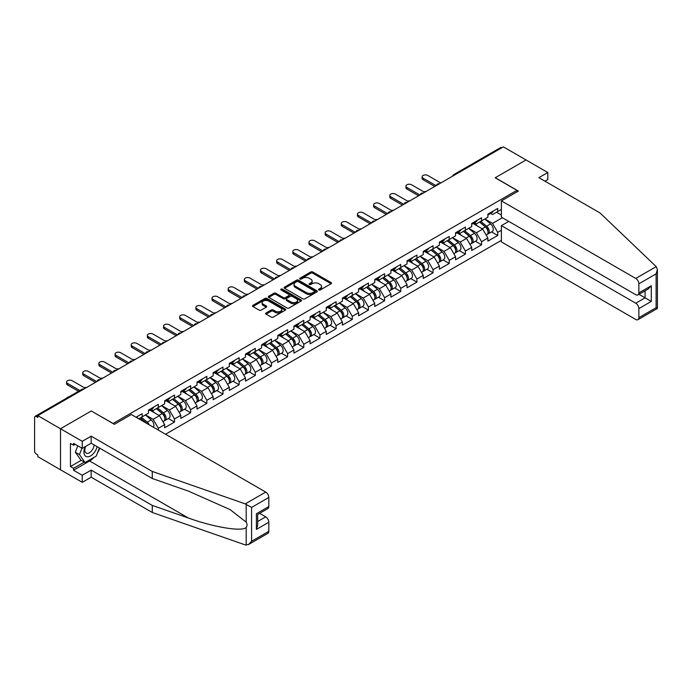 <?xml version="1.0" encoding="UTF-8"?>
<svg xmlns="http://www.w3.org/2000/svg" width="692" height="692" viewBox="0 0 692 692"><rect width="100%" height="100%" fill="white"/><g stroke="black" fill="none" stroke-linecap="round" stroke-linejoin="round"><path stroke-width="1.04" d="M318.839 289.974A1.003 0.58 0 0 0 320.266 289.974L331.07 283.737A1.436 0.83 0 0 0 331.485 283.149A1.436 0.83 0 0 0 331.07 282.561L312.767 271.991A1.436 0.83 0 0 0 310.734 271.991L299.93 278.236A1.003 0.58 0 0 0 301.349 279.058L302.75 278.245A4.602 2.656 0 0 1 309.255 278.245L310.777 279.127A4.602 2.656 0 0 1 312.127 281.004A4.602 2.656 0 0 1 310.777 282.881L309.385 283.694A1.003 0.58 0 0 0 310.803 284.516L312.204 283.703A4.602 2.656 0 0 1 318.709 283.703L320.24 284.585A4.602 2.656 0 0 1 321.59 286.462A4.602 2.656 0 0 1 320.24 288.348L318.839 289.152A1.003 0.58 0 0 0 318.839 289.974L318.839 289.152M266.091 312.974A1.436 0.83 0 0 0 265.667 313.562A1.436 0.83 0 0 0 266.091 314.142L271.229 317.109A1.436 0.83 0 0 0 273.262 317.109L285.26 310.18A1.436 0.83 0 0 0 285.684 309.592A1.436 0.83 0 0 0 285.26 309.013L266.956 298.442A1.436 0.83 0 0 0 264.924 298.442L252.926 305.371A1.436 0.83 0 0 0 252.502 305.959A1.436 0.83 0 0 0 252.926 306.547L259.128 310.128A1.436 0.83 0 0 0 261.161 310.128L266.29 307.161A1.436 0.83 0 0 0 266.714 306.573A1.436 0.83 0 0 0 266.29 305.985L263.219 304.212A3.849 2.223 0 0 1 262.095 302.638A3.849 2.223 0 0 1 264.465 300.587A3.849 2.223 0 0 1 268.66 301.072L280.71 308.026A3.849 2.223 0 0 1 281.834 309.592A3.849 2.223 0 0 1 279.456 311.651A3.849 2.223 0 0 1 275.269 311.166L273.262 310.007A1.436 0.83 0 0 0 271.229 310.007L266.091 312.974L266.091 314.142M91.37 410.918L60.498 428.746L37.809 415.65L503.361 146.86L526.05 159.964L495.178 177.783L516.933 190.343L113.125 423.478L91.37 411.039M302.854 298.849A1.436 0.83 0 0 0 304.887 298.849L316.884 291.929A1.436 0.83 0 0 0 317.299 291.341A1.436 0.83 0 0 0 316.884 290.752L298.581 280.182A1.436 0.83 0 0 0 296.548 280.182L284.55 287.111A1.436 0.83 0 0 0 284.127 287.699A1.436 0.83 0 0 0 284.55 288.287L302.854 298.849M281.436 290.19A1.003 0.58 0 0 1 282.466 290.337L301.055 301.063L289.074 307.983A1.436 0.83 0 0 1 287.042 307.983L268.738 297.413L273.868 294.472L273.868 293.278L268.738 296.237A1.436 0.83 0 0 0 268.314 296.825A1.436 0.83 0 0 0 268.738 297.413L268.738 296.237M273.868 294.472A1.436 0.83 0 0 1 275.9 294.472L275.9 293.278A1.436 0.83 0 0 0 273.868 293.278M275.9 293.278L283.322 297.56A1.436 0.83 0 0 0 285.363 297.56L288.763 295.596A1.436 0.83 0 0 0 289.187 295.008A1.436 0.83 0 0 0 288.763 294.42L281.038 289.957A1.003 0.58 0 0 1 282.466 289.135L301.072 299.878A1.436 0.83 0 0 1 301.487 300.466A1.436 0.83 0 0 1 301.072 301.055L301.072 299.878M165.544 434.247L501.397 240.349M516.933 190.343L516.933 191.9M138.763 418.79L142.18 416.809L142.18 413.704L136.073 417.233M142.18 416.809L148.503 413.167L148.503 410.053L158.347 404.37L158.347 407.484L164.661 403.834L164.661 400.72L174.505 395.046L174.505 398.151L180.82 394.501L180.82 391.395L190.663 385.712L190.663 388.817L196.986 385.176L196.986 382.062L206.821 376.379L206.821 379.493L213.145 375.842L213.145 372.728L222.988 367.054L222.988 370.159L229.303 366.509L229.303 363.404L239.147 357.721L239.147 360.835L245.47 357.184L245.47 354.07L255.305 348.387L255.305 351.501L261.628 347.851L261.628 344.746L271.472 339.063L271.472 342.168L277.786 338.518L277.786 335.412L287.63 329.729L287.63 332.843L293.944 329.193L293.944 326.079L303.788 320.396L303.788 323.51L310.111 319.86L310.111 316.754L319.946 311.071L319.946 314.177L326.269 310.535L326.269 307.421L336.113 301.738L336.113 304.852L342.428 301.202L342.428 298.088L352.271 292.405L352.271 295.519L358.594 291.868L358.594 288.763L368.429 283.08L368.429 286.185L374.753 282.544L374.753 279.43L384.596 273.747L384.596 276.861L390.911 273.21L390.911 270.096L400.755 264.422L400.755 267.527L407.069 263.877L407.069 260.772L416.913 255.088L416.913 258.194L423.236 254.552L423.236 251.438L433.071 245.755L433.071 248.869L439.394 245.219L439.394 242.105L449.238 236.43L449.238 239.536L455.552 235.885L455.552 232.78L465.396 227.097L465.396 230.202L471.719 226.561L471.719 223.447L481.554 217.764L481.554 220.878L487.877 217.227L487.877 214.122L497.721 208.439L497.721 211.544L501.397 209.425M501.397 230.237L497.721 232.356L492.54 223.386L484.876 218.966M491.571 231.924L497.721 235.47L497.721 232.356M497.721 235.47L487.877 241.153L487.877 238.039L481.554 241.69L476.373 232.72L468.709 228.291M475.413 241.248L481.554 244.804L481.554 241.69M481.554 244.804L471.719 250.487L471.719 247.373L465.396 251.023L460.215 242.053L452.551 237.624M459.246 250.582L465.396 254.128L465.396 251.023M465.396 254.128L455.552 259.811L455.552 256.706L449.238 260.348L444.056 251.378L436.392 246.958M443.088 259.915L449.238 263.462L449.238 260.348M449.238 263.462L439.394 269.145L439.394 266.031L433.071 269.681L427.898 260.711L420.226 256.282M426.929 269.24L433.071 272.795L433.071 269.681M433.071 272.795L423.236 278.469L423.236 275.364L416.913 279.014L411.731 270.044L404.067 265.616M410.771 278.573L416.913 282.12L416.913 279.014M416.913 282.12L407.069 287.803L407.069 284.697L400.755 288.339L395.573 279.369L387.909 274.94M394.604 287.907L400.755 291.453L400.755 288.339M400.755 291.453L390.911 297.136L390.911 294.022L384.596 297.672L379.415 288.702L371.742 284.274M378.446 297.231L384.596 300.786L384.596 297.672M384.596 300.786L374.753 306.461L374.753 303.356L368.429 307.006L363.248 298.027L355.584 293.607M362.288 306.565L368.429 310.111L368.429 307.006M368.429 310.111L358.594 315.794L358.594 312.68L352.271 316.33L347.09 307.36L339.426 302.932M346.121 315.898L352.271 319.445L352.271 316.33M352.271 319.445L342.428 325.128L342.428 322.014L336.113 325.664L330.932 316.694L323.268 312.265M329.963 325.223L336.113 328.769L336.113 325.664M336.113 328.769L326.269 334.452L326.269 331.347L319.946 334.997L314.773 326.018L307.101 321.598M313.805 334.556L319.946 338.103L319.946 334.997M319.946 338.103L310.111 343.786L310.111 340.672L303.788 344.322L298.607 335.352L290.943 330.923M297.647 343.889L303.788 347.436L303.788 344.322M303.788 347.436L293.944 353.119L293.944 350.005L287.63 353.655L282.448 344.685L274.785 340.256M281.48 353.214L287.63 356.761L287.63 353.655M287.63 356.761L277.786 362.444L277.786 359.338L271.472 362.98L266.29 354.01L258.618 349.59M265.321 362.547L271.472 366.094L271.472 362.98M271.472 366.094L261.628 371.777L261.628 368.663L255.305 372.313L250.123 363.343L242.46 358.914M249.163 371.872L255.305 375.427L255.305 372.313M255.305 375.427L245.47 381.11L245.47 377.996L239.147 381.647L233.965 372.677L226.301 368.248M232.996 381.205L239.147 384.752L239.147 381.647M239.147 384.752L229.303 390.435L229.303 387.33L222.988 390.971L217.807 382.001L210.143 377.581M216.838 390.539L222.988 394.085L222.988 390.971M222.988 394.085L213.145 399.768L213.145 396.654L206.821 400.305L201.649 391.335L193.976 386.906M200.68 399.864L206.821 403.419L206.821 400.305M206.821 403.419L196.986 409.093L196.986 405.988L190.663 409.638L185.482 400.668L177.818 396.239M184.522 409.197L190.663 412.743L190.663 409.638M190.663 412.743L180.82 418.426L180.82 415.321L174.505 418.963L169.324 409.993L161.66 405.564M168.355 418.53L174.505 422.077L174.505 418.963M174.505 422.077L164.661 427.76L164.661 424.646L158.347 428.296L153.166 419.326L145.493 414.897M158.347 430.087L158.347 428.296M151.159 409.318L153.166 410.468L158.347 407.484M153.166 419.326L159.48 415.676L149.818 410.096M164.661 424.646L159.48 415.676M167.326 399.985L169.324 401.144L174.505 398.151M169.324 409.993L175.647 406.342L165.976 400.763M180.82 415.321L175.647 406.342M183.484 390.66L185.482 391.81L190.663 388.817M185.482 400.668L191.805 397.018L182.134 391.43M196.986 405.988L191.805 397.018M199.642 381.327L201.649 382.486L206.821 379.493M201.649 391.335L207.963 387.684L198.293 382.105M213.145 396.654L207.963 387.684M215.8 371.993L217.807 373.152L222.988 370.159M217.807 382.001L224.122 378.351L214.459 372.772M229.303 387.33L224.122 378.351M231.967 362.669L233.965 363.819L239.147 360.835M233.965 372.677L240.288 369.026L230.618 363.438M245.47 377.996L240.288 369.026M248.125 353.335L250.123 354.494L255.305 351.501M250.123 363.343L256.447 359.693L246.776 354.114M261.628 368.663L256.447 359.693M264.283 344.002L266.29 345.161L271.472 342.168M266.29 354.01L272.605 350.368L262.943 344.78M277.786 359.338L272.605 350.368M280.45 334.677L282.448 335.828L287.63 332.843M282.448 344.685L288.772 341.035L279.101 335.456M293.944 350.005L288.772 341.035M296.608 325.344L298.607 326.503L303.788 323.51M298.607 335.352L304.93 331.702L295.259 326.122M310.111 340.672L304.93 331.702M312.767 316.01L314.773 317.17L319.946 314.177M314.773 326.018L321.088 322.377L311.417 316.789M326.269 331.347L321.088 322.377M328.925 306.686L330.932 307.836L336.113 304.852M330.932 316.694L337.246 313.043L327.584 307.464M342.428 322.014L337.246 313.043M345.092 297.352L347.09 298.512L352.271 295.519M347.09 307.36L353.413 303.71L343.742 298.131M358.594 312.68L353.413 303.71M361.25 288.019L363.248 289.178L368.429 286.185M363.248 298.027L369.571 294.385L359.901 288.798M374.753 303.356L369.571 294.385M377.408 278.694L379.415 279.845L384.596 276.861M379.415 288.702L385.729 285.052L376.067 279.473M390.911 294.022L385.729 285.052M393.575 269.361L395.573 270.52L400.755 267.527M395.573 279.369L401.896 275.719L392.226 270.139M407.069 284.697L401.896 275.719M409.733 260.028L411.731 261.187L416.913 258.194M411.731 270.044L418.055 266.394L408.384 260.806M423.236 275.364L418.055 266.394M425.891 250.703L427.898 251.862L433.071 248.869M427.898 260.711L434.213 257.061L424.542 251.481M439.394 266.031L434.213 257.061M442.05 241.37L444.056 242.529L449.238 239.536M444.056 251.378L450.371 247.727L440.709 242.148M455.552 256.706L450.371 247.727M458.216 232.045L460.215 233.195L465.396 230.202M460.215 242.053L466.538 238.403L456.867 232.815M471.719 247.373L466.538 238.403M474.375 222.712L476.373 223.871L481.554 220.878M476.373 232.72L482.696 229.069L473.025 223.49M487.877 238.039L482.696 229.069M501.812 147.759L454.878 174.851M454.22 175.232A2.197 1.272 120 0 1 454.774 174.791A2.197 1.272 60 0 0 453.675 174.687L500.61 147.586A2.197 1.272 60 0 1 501.709 147.699M490.533 213.378L492.54 214.537L497.721 211.544M492.54 223.386L502.383 217.703M496.527 212.236L501.397 215.048M94.173 457.265A16.478 9.515 -60 0 1 89.605 460.984L73.551 470.249L82.253 475.274L82.253 482.333L60.498 469.773L60.498 428.746L91.266 410.979L114.37 424.317L131.359 414.508L265.719 492.081A4.394 2.534 60 0 1 268.825 497.462L251.577 507.426L245.271 503.888L152.283 471.451L91.162 436.159L82.253 441.306L60.498 428.746L60.498 469.773L37.809 456.677L37.809 454.878L36.157 453.926A2.197 1.272 -120 0 1 34.6 451.236L34.6 417.38A2.197 1.272 -120 0 1 35.058 416.376A2.197 1.272 -120 0 1 36.157 416.48L37.809 417.44L37.809 415.65M319.246 290.112L320.24 289.541A4.602 2.656 0 0 0 321.59 287.664L321.59 286.462M312.127 281.004L312.127 282.206A4.602 2.656 0 0 1 310.777 284.083L309.782 284.654M331.044 283.746L312.767 273.193A1.436 0.83 0 0 0 310.734 273.193L300.328 279.196M316.867 291.938L298.581 281.385A1.436 0.83 0 0 0 296.548 281.385L284.568 288.296M314.341 291.747A1.003 0.58 0 0 0 314.341 290.925L298.278 281.653A1.003 0.58 0 0 0 296.851 281.653L295.372 282.5A4.602 2.656 0 0 0 294.031 284.386A4.602 2.656 0 0 0 295.372 286.263L306.357 292.604A4.602 2.656 0 0 0 312.862 292.604L314.341 291.747L314.341 292.95A1.003 0.58 0 0 0 314.635 292.534L314.635 291.341M294.031 284.386L294.031 285.58A4.602 2.656 0 0 0 295.372 287.457L295.372 286.263M314.341 292.95L312.862 293.797A4.602 2.656 0 0 1 306.357 293.797L295.372 287.457M275.9 294.472L283.322 298.754A1.436 0.83 0 0 0 285.363 298.754L288.763 296.79A1.436 0.83 0 0 0 289.187 296.202L289.187 295.008M291.029 302.006A3.849 2.223 0 0 0 295.225 302.49A3.849 2.223 0 0 0 297.595 300.44A3.849 2.223 0 0 0 296.47 298.866L292.223 296.418A1.436 0.83 0 0 0 290.19 296.418L286.782 298.382A1.436 0.83 0 0 0 286.358 298.97A1.436 0.83 0 0 0 286.782 299.558L291.029 302.006L291.029 303.208A3.849 2.223 0 0 0 295.225 303.684A3.849 2.223 0 0 0 297.595 301.634L297.595 300.44M286.358 298.97L286.358 300.164A1.436 0.83 0 0 0 286.782 300.752L286.782 299.558M291.029 303.208L286.782 300.752M281.834 309.592L281.834 310.795A3.849 2.223 0 0 1 279.456 312.845A3.849 2.223 0 0 1 275.269 312.36L273.262 311.201A1.436 0.83 0 0 0 271.229 311.201L266.109 314.159M262.095 302.638L262.095 303.84A3.849 2.223 0 0 0 263.219 305.406L263.219 304.212M266.29 305.985L266.29 307.161L263.219 305.406M285.242 310.198L266.956 299.636A1.436 0.83 0 0 0 264.924 299.636L252.943 306.556L252.926 305.371M425.961 191.546A3.296 1.903 0 0 0 423.72 191.788M486.64 227.884L485.914 227.46M487.566 234.043A4.835 2.794 -120 0 0 488.275 233.827A4.835 2.794 -120 0 0 489.14 230.445A4.835 2.794 -120 0 0 486.623 226.232L480.793 221.319M488.275 233.827L492.263 231.526A4.835 2.794 -120 0 0 493.128 228.144A4.835 2.794 -120 0 0 490.611 223.931L484.781 219.018M479.668 221.968L486.32 227.573A2.932 1.695 60 0 1 487.903 231.189M486.147 235.055L487.03 234.545A4.835 2.794 -120 0 0 487.895 231.163A4.835 2.794 -120 0 0 485.377 226.95L479.547 222.037M477.869 226.284L473.933 222.962M440.795 182.991L427.743 175.448A3.296 1.903 0 0 0 424.144 175.041A3.296 1.903 0 0 0 422.111 176.797A3.296 1.903 0 0 0 423.08 178.147L423.08 179.695A3.296 1.903 180 0 1 422.111 178.354L422.111 176.797M434.784 186.459L423.08 179.695M489.175 213.37A4.835 2.794 60 0 1 488.275 214.684A4.835 2.794 60 0 1 487.877 214.849M493.162 211.069A4.835 2.794 60 0 1 492.263 212.383L488.275 214.684M436.133 185.681L423.08 178.147M85.22 446.651A9.524 5.501 120 0 0 87.279 456.798A9.524 5.501 120 0 0 97.096 446.643M85.73 446.357A6.522 3.763 120 0 0 86.163 453.061A6.522 3.763 120 0 0 87.114 453.355A6.522 3.763 120 0 0 94.026 444.869M99.389 447.966L96.24 456.08L85.055 462.533L80.912 460.145L75.316 452.187L77.798 445.786M85.055 462.533L79.459 454.583L81.941 448.182M75.316 452.187L79.459 454.583M656.206 266.636L657.4 269.534L656.111 273.868L638.863 283.824A4.394 2.534 -120 0 0 635.758 278.443L656.206 266.636L600.016 212.954L538.895 177.662L547.804 172.524L526.05 159.964L495.282 177.723L518.386 191.061L501.397 200.87L635.758 278.443M547.804 172.524L547.804 179.574L545.011 181.192M508.75 221.388L501.397 225.635L501.397 241.897L635.758 319.47A4.394 2.534 -120 0 0 637.955 319.687A4.394 2.534 -120 0 0 638.863 317.68L638.863 308.589A4.394 2.534 -120 0 0 635.758 303.208L645.082 297.82L651.293 301.409L638.863 308.589M501.397 225.635L635.758 303.208M501.397 200.87L501.397 217.141L635.758 294.714A4.394 2.534 -120 0 0 637.955 294.93A4.394 2.534 -120 0 0 638.863 292.915L638.863 283.824M639.01 294.316L645.082 297.82L645.082 290.813M638.863 292.915L651.293 285.744L648.188 289.022L637.955 294.93M638.863 317.68L656.111 307.724L656.769 308.096M82.253 475.274L91.162 470.136L152.283 505.419L152.283 512.478L245.271 544.915L248.471 544.561L251.577 541.274L268.825 531.318A4.394 2.534 60 0 1 267.916 533.333L248.471 544.561M152.283 505.419L188.406 518.023C214.07 527.347 242.823 531.984 246.196 527.33C247.321 525.911 247.321 524.181 246.196 522.123L230.055 509.58L188.406 491.112L152.283 478.509L91.162 443.217L82.253 448.364L73.551 443.338L73.551 445.25L70.446 443.46L70.446 466.546L73.551 468.337L84.329 462.118M91.162 470.136L91.162 477.195L82.253 482.333M152.283 512.478L91.162 477.195M268.825 497.462L268.825 506.553A4.394 2.534 60 0 1 267.916 508.568L257.683 514.476L257.683 525.072L256.395 529.406L256.395 513.732C258.073 514.701 258.073 514.701 256.395 513.732L268.825 506.553M82.253 441.306L82.253 448.364M73.551 470.249L73.551 468.337M91.162 436.159L91.162 443.217M152.283 471.451L152.283 478.509M257.683 521.483L265.719 516.846A4.394 2.534 60 0 1 268.825 522.226L268.825 531.318M265.719 516.846L259.647 513.343M99.786 448.2A16.478 9.515 -60 0 1 97.451 452.957M75.212 444.299L73.551 445.25M70.446 466.546L81.215 460.327M409.802 200.879A3.296 1.903 0 0 0 407.562 201.121M470.482 237.209L469.756 236.794M471.408 243.376A4.835 2.794 -120 0 0 472.108 243.16A4.835 2.794 -120 0 0 472.982 239.778A4.835 2.794 -120 0 0 470.465 235.565L464.635 230.644M472.108 243.16L476.105 240.851A4.835 2.794 -120 0 0 476.97 237.477A4.835 2.794 -120 0 0 474.452 233.265L468.622 228.343M463.51 231.292L470.162 236.906A2.932 1.695 60 0 1 471.745 240.513M469.989 244.38L470.871 243.869A4.835 2.794 -120 0 0 471.736 240.496A4.835 2.794 -120 0 0 469.219 236.283L463.389 231.362M461.711 235.617L457.775 232.296M393.644 210.212A3.296 1.903 0 0 0 391.395 210.454M454.324 246.542L453.597 246.118M455.249 252.701A4.835 2.794 -120 0 0 455.95 252.485A4.835 2.794 -120 0 0 456.824 249.111A4.835 2.794 -120 0 0 454.307 244.899L448.477 239.977M455.95 252.485L459.938 250.184A4.835 2.794 -120 0 0 460.811 246.802A4.835 2.794 -120 0 0 458.294 242.598L452.464 237.676M447.352 240.626L454.004 246.24A2.932 1.695 60 0 1 455.578 249.847M453.831 253.713L454.705 253.203A4.835 2.794 -120 0 0 455.578 249.829A4.835 2.794 -120 0 0 453.061 245.617L447.231 240.695M445.544 244.942L441.617 241.629M377.486 219.537A3.296 1.903 0 0 0 375.237 219.779M438.157 255.867L437.439 255.452M439.091 262.034A4.835 2.794 -120 0 0 439.792 261.818A4.835 2.794 -120 0 0 440.657 258.436A4.835 2.794 -120 0 0 438.14 254.223L432.31 249.31M439.792 261.818L443.78 259.517A4.835 2.794 -120 0 0 444.645 256.135A4.835 2.794 -120 0 0 442.127 251.923L436.297 247.001M431.185 249.959L437.837 255.564A2.932 1.695 60 0 1 439.42 259.18M437.664 263.047L438.546 262.536A4.835 2.794 -120 0 0 439.42 259.154A4.835 2.794 -120 0 0 436.903 254.941L431.073 250.028M429.386 254.275L425.45 250.954M361.319 228.87A3.296 1.903 0 0 0 359.079 229.113M421.999 265.2L421.272 264.785M422.924 271.368A4.835 2.794 -120 0 0 423.634 271.143A4.835 2.794 -120 0 0 424.499 267.769A4.835 2.794 -120 0 0 421.982 263.557L416.151 258.635M423.634 271.143L427.621 268.842A4.835 2.794 -120 0 0 428.486 265.469A4.835 2.794 -120 0 0 425.969 261.256L420.139 256.334M415.027 259.284L421.679 264.898A2.932 1.695 60 0 1 423.262 268.505M421.506 272.371L422.388 271.861A4.835 2.794 -120 0 0 423.253 268.487A4.835 2.794 -120 0 0 420.736 264.275L414.906 259.353M413.228 263.609L409.292 260.287M345.161 238.204A3.296 1.903 0 0 0 342.912 238.446M405.841 274.534L405.114 274.11M406.766 280.692A4.835 2.794 -120 0 0 407.467 280.476A4.835 2.794 -120 0 0 408.341 277.103A4.835 2.794 -120 0 0 405.823 272.89L399.993 267.968M407.467 280.476L411.455 278.175A4.835 2.794 -120 0 0 412.328 274.793A4.835 2.794 -120 0 0 409.811 270.581L403.981 265.667M398.869 268.617L405.521 274.231A2.932 1.695 60 0 1 407.104 277.838M405.348 281.705L406.23 281.194A4.835 2.794 -120 0 0 407.095 277.821A4.835 2.794 -120 0 0 404.578 273.608L398.748 268.686M397.07 272.933L393.134 269.612M424.628 192.315L411.576 184.781A3.296 1.903 0 0 0 407.986 184.366A3.296 1.903 0 0 0 405.953 186.131A3.296 1.903 0 0 0 406.913 187.471L406.913 189.028A3.296 1.903 180 0 1 405.953 187.679L405.953 186.131M418.625 195.784L406.913 189.028M473.008 222.703A4.835 2.794 60 0 1 472.108 224.018A4.835 2.794 60 0 1 471.719 224.182M477.004 220.393A4.835 2.794 60 0 1 476.105 221.717L472.108 224.018M419.966 195.006L406.913 187.471M408.47 201.649L395.417 194.115A3.296 1.903 0 0 0 391.828 193.699A3.296 1.903 0 0 0 389.795 195.455A3.296 1.903 0 0 0 390.755 196.805L390.755 198.362A3.296 1.903 180 0 1 389.795 197.012L389.795 195.455M402.459 205.117L390.755 198.362M456.85 232.028A4.835 2.794 60 0 1 455.95 233.351A4.835 2.794 60 0 1 455.552 233.507M460.837 229.727A4.835 2.794 60 0 1 459.938 231.042L455.95 233.351M403.808 204.339L390.755 196.805M392.312 210.982L379.259 203.439A3.296 1.903 0 0 0 375.661 203.033A3.296 1.903 0 0 0 373.628 204.789A3.296 1.903 0 0 0 374.597 206.13L374.597 207.686A3.296 1.903 180 0 1 373.628 206.346L373.628 204.789M386.3 214.451L374.597 207.686M440.692 241.361A4.835 2.794 60 0 1 439.792 242.676A4.835 2.794 60 0 1 439.394 242.84M444.679 239.06A4.835 2.794 60 0 1 443.78 240.375L439.792 242.676M387.65 213.672L374.597 206.13M376.145 220.307L363.101 212.773A3.296 1.903 0 0 0 359.503 212.357A3.296 1.903 0 0 0 357.47 214.122A3.296 1.903 0 0 0 358.439 215.463L358.439 217.02A3.296 1.903 180 0 1 357.47 215.67L357.47 214.122M370.142 223.775L358.439 217.02M424.533 250.694A4.835 2.794 60 0 1 423.634 252.009A4.835 2.794 60 0 1 423.236 252.173M428.521 248.385A4.835 2.794 60 0 1 427.621 249.708L423.634 252.009M371.492 222.997L358.439 215.463M359.987 229.64L346.934 222.106A3.296 1.903 0 0 0 343.344 221.691A3.296 1.903 0 0 0 341.312 223.447A3.296 1.903 0 0 0 342.272 224.796L342.272 226.353A3.296 1.903 180 0 1 341.312 225.004L341.312 223.447M353.984 233.109L342.272 226.353M408.367 260.019A4.835 2.794 60 0 1 407.467 261.334A4.835 2.794 60 0 1 407.069 261.498M412.354 257.718A4.835 2.794 60 0 1 411.455 259.033L407.467 261.334M355.325 232.33L342.272 224.796M329.003 247.528A3.296 1.903 0 0 0 326.754 247.771M389.683 283.858L388.956 283.443M390.608 290.026A4.835 2.794 -120 0 0 391.309 289.81A4.835 2.794 -120 0 0 392.174 286.427A4.835 2.794 -120 0 0 389.657 282.215L383.826 277.302M391.309 289.81L395.296 287.509A4.835 2.794 -120 0 0 396.17 284.127A4.835 2.794 -120 0 0 393.644 279.914L387.814 274.992M382.711 277.95L389.354 283.556A2.932 1.695 60 0 1 390.937 287.171M389.189 291.029L390.063 290.528A4.835 2.794 -120 0 0 390.937 287.145A4.835 2.794 -120 0 0 388.42 282.933L382.589 278.02M380.903 282.267L376.967 278.945M343.829 238.965L330.776 231.431A3.296 1.903 0 0 0 327.186 231.024A3.296 1.903 0 0 0 325.145 232.78A3.296 1.903 0 0 0 326.114 234.121L326.114 235.678A3.296 1.903 180 0 1 325.145 234.337L325.145 232.78M337.817 242.434L326.114 235.678M392.208 269.352A4.835 2.794 60 0 1 391.309 270.667A4.835 2.794 60 0 1 390.911 270.832M396.196 267.051A4.835 2.794 60 0 1 395.296 268.366L391.309 270.667M339.167 241.664L326.114 234.121M312.836 256.862A3.296 1.903 0 0 0 310.596 257.104M373.516 293.192L372.789 292.777M374.441 299.359A4.835 2.794 -120 0 0 375.15 299.134A4.835 2.794 -120 0 0 376.015 295.761A4.835 2.794 -120 0 0 373.498 291.548L367.668 286.626M375.15 299.134L379.138 296.833A4.835 2.794 -120 0 0 380.003 293.46A4.835 2.794 -120 0 0 377.486 289.247L371.656 284.325M366.544 287.275L373.196 292.889A2.932 1.695 60 0 1 374.779 296.496M373.023 300.363L373.905 299.852A4.835 2.794 -120 0 0 374.77 296.479A4.835 2.794 -120 0 0 372.253 292.266L366.423 287.344M364.745 291.6L360.809 288.279M327.671 248.298L314.618 240.764A3.296 1.903 0 0 0 311.019 240.349A3.296 1.903 0 0 0 308.987 242.105A3.296 1.903 0 0 0 309.955 243.454L309.955 245.011A3.296 1.903 180 0 1 308.987 243.662L308.987 242.105M321.659 251.767L309.955 245.011M376.05 278.677A4.835 2.794 60 0 1 375.15 280A4.835 2.794 60 0 1 374.753 280.165M380.038 276.376A4.835 2.794 60 0 1 379.138 277.7L375.15 280M323.008 250.988L309.955 243.454M296.678 266.186A3.296 1.903 0 0 0 294.437 266.429M357.357 302.525L356.631 302.101M358.283 308.684A4.835 2.794 -120 0 0 358.984 308.468A4.835 2.794 -120 0 0 359.857 305.085A4.835 2.794 -120 0 0 357.34 300.882L351.51 295.96M358.984 308.468L362.98 306.167A4.835 2.794 -120 0 0 363.845 302.785A4.835 2.794 -120 0 0 361.328 298.572L355.498 293.659M350.386 296.608L357.037 302.222A2.932 1.695 60 0 1 358.62 305.829M356.864 309.696L357.747 309.186A4.835 2.794 -120 0 0 358.612 305.803A4.835 2.794 -120 0 0 356.095 301.6L350.264 296.678M348.586 300.925L344.651 297.603M311.504 257.632L298.451 250.097A3.296 1.903 0 0 0 294.861 249.682A3.296 1.903 0 0 0 292.828 251.438A3.296 1.903 0 0 0 293.789 252.788L293.789 254.336A3.296 1.903 180 0 1 292.828 252.995L292.828 251.438M305.501 261.1L293.789 254.336M359.883 288.01A4.835 2.794 60 0 1 358.984 289.325A4.835 2.794 60 0 1 358.594 289.49M363.88 285.709A4.835 2.794 60 0 1 362.98 287.024L358.984 289.325M306.841 260.322L293.789 252.788M280.519 275.52A3.296 1.903 0 0 0 278.27 275.762M341.199 311.85L340.473 311.435M342.125 318.017A4.835 2.794 -120 0 0 342.825 317.801A4.835 2.794 -120 0 0 343.699 314.419A4.835 2.794 -120 0 0 341.182 310.206L335.352 305.293M342.825 317.801L346.813 315.491A4.835 2.794 -120 0 0 347.687 312.118A4.835 2.794 -120 0 0 345.17 307.905L339.339 302.984M334.227 305.942L340.879 311.547A2.932 1.695 60 0 1 342.453 315.163M340.706 319.021L341.58 318.519A4.835 2.794 -120 0 0 342.453 315.137A4.835 2.794 -120 0 0 339.936 310.924L334.106 306.011M332.42 310.258L328.492 306.937M295.346 266.956L282.293 259.422A3.296 1.903 0 0 0 278.703 259.007A3.296 1.903 0 0 0 276.67 260.772A3.296 1.903 0 0 0 277.63 262.112L277.63 263.669A3.296 1.903 180 0 1 276.67 262.329L276.67 260.772M289.334 270.425L277.63 263.669M343.725 297.344A4.835 2.794 60 0 1 342.825 298.659A4.835 2.794 60 0 1 342.428 298.823M347.713 295.043A4.835 2.794 60 0 1 346.813 296.358L342.825 298.659M290.683 269.655L277.63 262.112M264.361 284.853A3.296 1.903 0 0 0 262.112 285.095M325.032 321.183L324.314 320.768M325.967 327.351A4.835 2.794 -120 0 0 326.667 327.126A4.835 2.794 -120 0 0 327.532 323.752A4.835 2.794 -120 0 0 325.015 319.54L319.185 314.618M326.667 327.126L330.655 324.825A4.835 2.794 -120 0 0 331.52 321.451A4.835 2.794 -120 0 0 329.003 317.239L323.173 312.317M318.06 315.267L324.712 320.88A2.932 1.695 60 0 1 326.295 324.487M324.539 328.354L325.422 327.844A4.835 2.794 -120 0 0 326.295 324.47A4.835 2.794 -120 0 0 323.778 320.258L317.948 315.336M316.261 319.583L312.326 316.27M279.187 276.29L266.135 268.755A3.296 1.903 0 0 0 262.536 268.34A3.296 1.903 0 0 0 260.503 270.096A3.296 1.903 0 0 0 261.472 271.446L261.472 273.003A3.296 1.903 180 0 1 260.503 271.653L260.503 270.096M273.176 279.758L261.472 273.003M327.567 306.668A4.835 2.794 60 0 1 326.667 307.992A4.835 2.794 60 0 1 326.269 308.156M331.555 304.368A4.835 2.794 60 0 1 330.655 305.682L326.667 307.992M274.525 278.98L261.472 271.446M248.194 294.178A3.296 1.903 0 0 0 245.954 294.42M308.874 330.517L308.148 330.093M309.8 336.675A4.835 2.794 -120 0 0 310.509 336.459A4.835 2.794 -120 0 0 311.374 333.077A4.835 2.794 -120 0 0 308.857 328.873L303.027 323.951M310.509 336.459L314.497 334.158A4.835 2.794 -120 0 0 315.362 330.776A4.835 2.794 -120 0 0 312.845 326.563L307.014 321.65M301.902 324.6L308.554 330.214A2.932 1.695 60 0 1 310.137 333.821M308.381 337.687L309.263 337.177A4.835 2.794 -120 0 0 310.128 333.795A4.835 2.794 -120 0 0 307.611 329.591L301.781 324.669M300.103 328.916L296.167 325.595M263.021 285.623L249.976 278.08A3.296 1.903 0 0 0 246.378 277.674A3.296 1.903 0 0 0 244.345 279.43A3.296 1.903 0 0 0 245.314 280.779L245.314 282.327A3.296 1.903 180 0 1 244.345 280.987L244.345 279.43M257.017 289.092L245.314 282.327M311.409 316.002A4.835 2.794 60 0 1 310.509 317.317A4.835 2.794 60 0 1 310.111 317.481M315.396 313.701A4.835 2.794 60 0 1 314.497 315.016L310.509 317.317M258.367 288.313L245.314 280.779M232.036 303.511A3.296 1.903 0 0 0 229.787 303.753M292.716 339.841L291.989 339.426M293.642 346.009A4.835 2.794 -120 0 0 294.342 345.792A4.835 2.794 -120 0 0 295.216 342.41A4.835 2.794 -120 0 0 292.699 338.198L286.869 333.284M294.342 345.792L298.33 343.483A4.835 2.794 -120 0 0 299.203 340.109A4.835 2.794 -120 0 0 296.686 335.897L290.856 330.975M285.744 333.925L292.396 339.538A2.932 1.695 60 0 1 293.979 343.154M292.223 347.012L293.105 346.51A4.835 2.794 -120 0 0 293.97 343.128A4.835 2.794 -120 0 0 291.453 338.916L285.623 333.994M283.945 338.25L280.009 334.928M246.862 294.948L233.81 287.414A3.296 1.903 0 0 0 230.22 286.998A3.296 1.903 0 0 0 228.187 288.763A3.296 1.903 0 0 0 229.147 290.104L229.147 291.661A3.296 1.903 180 0 1 228.187 290.311L228.187 288.763M240.859 298.416L229.147 291.661M295.242 325.335A4.835 2.794 60 0 1 294.342 326.65A4.835 2.794 60 0 1 293.944 326.814M299.229 323.026A4.835 2.794 60 0 1 298.33 324.349L294.342 326.65M242.2 297.638L229.147 290.104M215.878 312.845A3.296 1.903 0 0 0 213.629 313.087M276.558 349.175L275.831 348.759M277.483 355.333A4.835 2.794 -120 0 0 278.184 355.117A4.835 2.794 -120 0 0 279.049 351.744A4.835 2.794 -120 0 0 276.532 347.531L270.702 342.609M278.184 355.117L282.172 352.816A4.835 2.794 -120 0 0 283.045 349.443A4.835 2.794 -120 0 0 280.519 345.23L274.689 340.308M269.586 343.258L276.229 348.872A2.932 1.695 60 0 1 277.812 352.479M276.065 356.345L276.938 355.835A4.835 2.794 -120 0 0 277.812 352.462A4.835 2.794 -120 0 0 275.295 348.249L269.465 343.327M267.778 347.574L263.842 344.261M230.704 304.281L217.651 296.747A3.296 1.903 0 0 0 214.062 296.332A3.296 1.903 0 0 0 212.02 298.088A3.296 1.903 0 0 0 212.989 299.437L212.989 300.994A3.296 1.903 180 0 1 212.02 299.645L212.02 298.088M224.692 307.75L212.989 300.994M279.084 334.66A4.835 2.794 60 0 1 278.184 335.983A4.835 2.794 60 0 1 277.786 336.148M283.071 332.359A4.835 2.794 60 0 1 282.172 333.674L278.184 335.983M226.042 306.971L212.989 299.437M199.711 322.169A3.296 1.903 0 0 0 197.471 322.411M260.391 358.508L259.664 358.084M261.317 364.667A4.835 2.794 -120 0 0 262.026 364.45A4.835 2.794 -120 0 0 262.891 361.068A4.835 2.794 -120 0 0 260.374 356.856L254.544 351.943M262.026 364.45L266.013 362.15A4.835 2.794 -120 0 0 266.878 358.767A4.835 2.794 -120 0 0 264.361 354.555L258.531 349.642M253.419 352.591L260.071 358.197A2.932 1.695 60 0 1 261.654 361.812M259.898 365.679L260.78 365.168A4.835 2.794 -120 0 0 261.645 361.786A4.835 2.794 -120 0 0 259.128 357.574L253.298 352.661M251.62 356.908L247.684 353.586M214.546 313.614L201.493 306.072A3.296 1.903 0 0 0 197.895 305.665A3.296 1.903 0 0 0 195.862 307.421A3.296 1.903 0 0 0 196.831 308.77L196.831 310.319A3.296 1.903 180 0 1 195.862 308.978L195.862 307.421M208.534 317.083L196.831 310.319M262.925 343.993A4.835 2.794 60 0 1 262.026 345.308A4.835 2.794 60 0 1 261.628 345.472M266.913 341.692A4.835 2.794 60 0 1 266.013 343.007L262.026 345.308M209.884 316.305L196.831 308.77M183.553 331.503A3.296 1.903 0 0 0 181.313 331.745M244.233 367.833L243.506 367.417M245.158 374A4.835 2.794 -120 0 0 245.859 373.784A4.835 2.794 -120 0 0 246.733 370.402A4.835 2.794 -120 0 0 244.215 366.189L238.385 361.267M245.859 373.784L249.855 371.474A4.835 2.794 -120 0 0 250.72 368.101A4.835 2.794 -120 0 0 248.203 363.888L242.373 358.966M237.261 361.916L243.913 367.53A2.932 1.695 60 0 1 245.496 371.137M243.74 375.003L244.622 374.502A4.835 2.794 -120 0 0 245.487 371.12A4.835 2.794 -120 0 0 242.97 366.907L237.14 361.985M235.462 366.241L231.526 362.919M198.379 322.939L185.326 315.405A3.296 1.903 0 0 0 181.737 314.99A3.296 1.903 0 0 0 179.704 316.754A3.296 1.903 0 0 0 180.664 318.095L180.664 319.652A3.296 1.903 180 0 1 179.704 318.303L179.704 316.754M192.376 326.408L180.664 319.652M246.759 353.327A4.835 2.794 60 0 1 245.859 354.641A4.835 2.794 60 0 1 245.47 354.806M250.755 351.017A4.835 2.794 60 0 1 249.855 352.34L245.859 354.641M193.717 325.629L180.664 318.095M167.395 340.836A3.296 1.903 0 0 0 165.146 341.078M228.075 377.166L227.348 376.742M229 383.325A4.835 2.794 -120 0 0 229.701 383.108A4.835 2.794 -120 0 0 230.574 379.735A4.835 2.794 -120 0 0 228.057 375.522L222.227 370.601M229.701 383.108L233.688 380.808A4.835 2.794 -120 0 0 234.562 377.425A4.835 2.794 -120 0 0 232.045 373.222L226.215 368.3M221.103 371.249L227.755 376.863A2.932 1.695 60 0 1 229.329 380.47M227.582 384.337L228.455 383.826A4.835 2.794 -120 0 0 229.329 380.453A4.835 2.794 -120 0 0 226.812 376.24L220.982 371.319M219.295 375.566L215.368 372.253M182.221 332.272L169.168 324.738A3.296 1.903 0 0 0 165.578 324.323A3.296 1.903 0 0 0 163.546 326.079A3.296 1.903 0 0 0 164.506 327.428L164.506 328.985A3.296 1.903 180 0 1 163.546 327.636L163.546 326.079M176.209 335.741L164.506 328.985M230.6 362.651A4.835 2.794 60 0 1 229.701 363.975A4.835 2.794 60 0 1 229.303 364.139M234.588 360.35A4.835 2.794 60 0 1 233.688 361.665L229.701 363.975M177.559 334.963L164.506 327.428M151.228 350.161A3.296 1.903 0 0 0 148.988 350.403M211.908 386.499L211.19 386.075M212.842 392.658A4.835 2.794 -120 0 0 213.543 392.442A4.835 2.794 -120 0 0 214.408 389.06A4.835 2.794 -120 0 0 211.89 384.847L206.06 379.934M213.543 392.442L217.53 390.141A4.835 2.794 -120 0 0 218.395 386.759A4.835 2.794 -120 0 0 215.878 382.546L210.048 377.633M204.936 380.583L211.588 386.188A2.932 1.695 60 0 1 213.171 389.804M211.415 393.67L212.297 393.16A4.835 2.794 -120 0 0 213.171 389.778A4.835 2.794 -120 0 0 210.653 385.565L204.823 380.652M203.137 384.899L199.201 381.577M166.063 341.606L153.01 334.063A3.296 1.903 0 0 0 149.411 333.656A3.296 1.903 0 0 0 147.379 335.412A3.296 1.903 0 0 0 148.347 336.753L148.347 338.31A3.296 1.903 180 0 1 147.379 336.969L147.379 335.412M160.051 345.074L148.347 338.31M214.442 371.985A4.835 2.794 60 0 1 213.543 373.299A4.835 2.794 60 0 1 213.145 373.464M218.43 369.684A4.835 2.794 60 0 1 217.53 370.998L213.543 373.299M161.4 344.296L148.347 336.753M135.07 359.494A3.296 1.903 0 0 0 132.829 359.736M195.75 395.824L195.023 395.409M196.675 401.991A4.835 2.794 -120 0 0 197.384 401.767A4.835 2.794 -120 0 0 198.249 398.393A4.835 2.794 -120 0 0 195.732 394.18L189.902 389.259M197.384 401.767L201.372 399.466A4.835 2.794 -120 0 0 202.237 396.092A4.835 2.794 -120 0 0 199.72 391.88L193.89 386.958M188.778 389.907L195.429 395.521A2.932 1.695 60 0 1 197.012 399.128M195.256 402.995L196.139 402.485A4.835 2.794 -120 0 0 197.004 399.111A4.835 2.794 -120 0 0 194.487 394.898L188.656 389.977M186.978 394.232L183.043 390.911M149.896 350.93L136.852 343.396A3.296 1.903 0 0 0 133.253 342.981A3.296 1.903 0 0 0 131.22 344.746A3.296 1.903 0 0 0 132.189 346.087L132.189 347.643A3.296 1.903 180 0 1 131.22 346.294L131.22 344.746M143.893 354.399L132.189 347.643M198.284 381.318A4.835 2.794 60 0 1 197.384 382.633A4.835 2.794 60 0 1 196.986 382.797M202.272 379.008A4.835 2.794 60 0 1 201.372 380.332L197.384 382.633M145.242 353.621L132.189 346.087M118.912 368.827A3.296 1.903 0 0 0 116.663 369.07M179.591 405.157L178.865 404.733M180.517 411.316A4.835 2.794 -120 0 0 181.218 411.1A4.835 2.794 -120 0 0 182.091 407.726A4.835 2.794 -120 0 0 179.574 403.514L173.744 398.592M181.218 411.1L185.205 408.799A4.835 2.794 -120 0 0 186.079 405.417A4.835 2.794 -120 0 0 183.562 401.204L177.732 396.291M172.619 399.241L179.271 404.855A2.932 1.695 60 0 1 180.854 408.462M179.098 412.328L179.981 411.818A4.835 2.794 -120 0 0 180.846 408.444A4.835 2.794 -120 0 0 178.328 404.232L172.498 399.31M170.82 403.557L166.884 400.236M133.738 360.264L120.685 352.73A3.296 1.903 0 0 0 117.095 352.315A3.296 1.903 0 0 0 115.062 354.07A3.296 1.903 0 0 0 116.022 355.42L116.022 356.977A3.296 1.903 180 0 1 115.062 355.627L115.062 354.07M127.735 363.733L116.022 356.977M182.117 390.643A4.835 2.794 60 0 1 181.218 391.957A4.835 2.794 60 0 1 180.82 392.122M186.105 388.342A4.835 2.794 60 0 1 185.205 389.657L181.218 391.957M129.075 362.954L116.022 355.42M102.753 378.152A3.296 1.903 0 0 0 100.504 378.394M163.433 414.482L162.707 414.067M164.359 420.649A4.835 2.794 -120 0 0 165.059 420.433A4.835 2.794 -120 0 0 165.924 417.051A4.835 2.794 -120 0 0 163.407 412.839L157.577 407.925M165.059 420.433L169.047 418.132A4.835 2.794 -120 0 0 169.921 414.75A4.835 2.794 -120 0 0 167.395 410.538L161.565 405.616M156.461 408.574L163.104 414.179A2.932 1.695 60 0 1 164.687 417.795M162.94 421.662L163.814 421.151A4.835 2.794 -120 0 0 164.687 417.769A4.835 2.794 -120 0 0 162.17 413.557L156.34 408.643M154.653 412.89L150.718 409.569M117.579 369.589L104.527 362.054A3.296 1.903 0 0 0 100.937 361.648A3.296 1.903 0 0 0 98.895 363.404A3.296 1.903 0 0 0 99.864 364.745L99.864 366.302A3.296 1.903 180 0 1 98.895 364.961L98.895 363.404M111.568 373.066L99.864 366.302M165.959 399.976A4.835 2.794 60 0 1 165.059 401.291A4.835 2.794 60 0 1 164.661 401.455M169.947 397.675A4.835 2.794 60 0 1 169.047 398.99L165.059 401.291M112.917 372.287L99.864 364.745M86.587 387.485A3.296 1.903 0 0 0 84.346 387.728M149.238 424.836A4.835 2.794 -120 0 0 147.249 422.172L141.419 417.25M153.269 427.154A4.835 2.794 -120 0 0 151.237 419.871L145.406 414.949M140.294 417.899L146.938 423.504M146.254 423.115A4.835 2.794 -120 0 0 146.003 422.89L140.173 417.968M101.421 378.922L88.368 371.388A3.296 1.903 0 0 0 84.77 370.973A3.296 1.903 0 0 0 82.737 372.728A3.296 1.903 0 0 0 83.706 374.078L83.706 375.635A3.296 1.903 180 0 1 82.737 374.286L82.737 372.728M95.409 382.391L83.706 375.635M149.801 409.301A4.835 2.794 60 0 1 148.901 410.624A4.835 2.794 60 0 1 148.503 410.788M153.788 407A4.835 2.794 60 0 1 152.889 408.323L148.901 410.624M96.759 381.612L83.706 374.078M68.802 396.888A3.296 1.903 0 0 0 66.752 398.073M85.254 388.255L72.202 380.721A3.296 1.903 0 0 0 68.612 380.306A3.296 1.903 0 0 0 66.579 382.062A3.296 1.903 0 0 0 67.539 383.411L67.539 384.96A3.296 1.903 180 0 1 66.579 383.619L66.579 382.062M78.499 391.291L67.539 384.96M137.63 416.333A4.835 2.794 60 0 1 136.765 417.631M79.848 390.513L67.539 383.411M83.187 389.449L36.157 416.48M83.637 389.189A2.197 1.272 -60 0 0 83.083 389.388A2.197 1.272 -120 0 0 81.985 389.285L35.058 416.376M438.062 184.565A2.197 1.272 120 0 1 438.616 184.124A2.197 1.272 -60 0 1 439.178 183.925M421.895 193.898A2.197 1.272 120 0 1 422.457 193.457A2.197 1.272 -60 0 1 423.011 193.25M405.737 203.223A2.197 1.272 120 0 1 406.299 202.782A2.197 1.272 -60 0 1 406.853 202.583M389.579 212.556A2.197 1.272 120 0 1 390.132 212.115A2.197 1.272 -60 0 1 390.695 211.908M373.421 221.89A2.197 1.272 120 0 1 373.974 221.449A2.197 1.272 -60 0 1 374.528 221.241M357.254 231.215A2.197 1.272 120 0 1 357.816 230.773A2.197 1.272 -60 0 1 358.37 230.574M341.095 240.548A2.197 1.272 120 0 1 341.649 240.107A2.197 1.272 -60 0 1 342.211 239.899M324.937 249.881A2.197 1.272 120 0 1 325.491 249.431A2.197 1.272 -60 0 1 326.053 249.232M308.77 259.206A2.197 1.272 120 0 1 309.333 258.765A2.197 1.272 -60 0 1 309.886 258.566M292.612 268.539A2.197 1.272 120 0 1 293.174 268.098A2.197 1.272 -60 0 1 293.728 267.89M276.454 277.864A2.197 1.272 120 0 1 277.008 277.423A2.197 1.272 -60 0 1 277.57 277.224M260.296 287.197A2.197 1.272 120 0 1 260.849 286.756A2.197 1.272 -60 0 1 261.403 286.557M244.129 296.531A2.197 1.272 120 0 1 244.691 296.089A2.197 1.272 -60 0 1 245.245 295.882M227.971 305.855A2.197 1.272 120 0 1 228.524 305.414A2.197 1.272 -60 0 1 229.087 305.215M211.813 315.189A2.197 1.272 120 0 1 212.366 314.748A2.197 1.272 -60 0 1 212.928 314.549M195.646 324.522A2.197 1.272 120 0 1 196.208 324.081A2.197 1.272 -60 0 1 196.762 323.873M179.488 333.847A2.197 1.272 120 0 1 180.05 333.406A2.197 1.272 -60 0 1 180.603 333.207M163.329 343.18A2.197 1.272 120 0 1 163.883 342.739A2.197 1.272 -60 0 1 164.445 342.531M147.171 352.513A2.197 1.272 120 0 1 147.725 352.072A2.197 1.272 -60 0 1 148.278 351.865M131.004 361.838A2.197 1.272 120 0 1 131.566 361.397A2.197 1.272 -60 0 1 132.12 361.198M114.846 371.172A2.197 1.272 120 0 1 115.4 370.73A2.197 1.272 -60 0 1 115.962 370.523M98.688 380.505A2.197 1.272 120 0 1 99.241 380.055A2.197 1.272 -60 0 1 99.804 379.856M320.24 289.541L320.24 288.348M309.385 284.516L309.385 283.694M310.777 284.083L310.777 282.881M299.93 279.058L299.93 278.236M310.734 273.193L310.734 271.991M312.767 273.193L312.767 271.991M331.07 283.737L331.07 282.561M284.55 288.287L284.55 287.111M296.548 281.385L296.548 280.182M298.581 281.385L298.581 280.182M316.884 291.929L316.884 290.752M306.357 293.797L306.357 292.604M312.862 293.797L312.862 292.604M283.322 298.754L283.322 297.56M285.363 298.754L285.363 297.56M288.763 296.79L288.763 295.596M282.466 290.337L282.466 289.135M271.229 311.201L271.229 310.007M273.262 311.201L273.262 310.007M275.269 312.36L275.269 311.166M264.924 299.636L264.924 298.442M266.956 299.636L266.956 298.442M285.26 310.18L285.26 309.013M486.623 226.232L490.611 223.931M482.203 228.784L485.377 226.95M656.111 307.724L656.111 273.868M651.293 285.744L651.293 301.409M246.196 545.14L246.196 527.33M246.196 522.123L246.196 504.321M251.577 507.426L251.577 541.274M268.825 522.226L256.395 529.406M245.271 503.888L265.719 492.081M89.605 460.984L188.406 518.023M470.465 235.565L474.452 233.265M466.045 238.117L469.219 236.283M454.307 244.899L458.294 242.598M449.887 247.451L453.061 245.617M438.14 254.223L442.127 251.923M433.72 256.775L436.903 254.941M421.982 263.557L425.969 261.256M417.561 266.109L420.736 264.275M405.823 272.89L409.811 270.581M401.403 275.442L404.578 273.608M389.657 282.215L393.644 279.914M385.245 284.767L388.42 282.933M373.498 291.548L377.486 289.247M369.078 294.1L372.253 292.266M357.34 300.882L361.328 298.572M352.92 303.433L356.095 301.6M341.182 310.206L345.17 307.905M336.762 312.758L339.936 310.924M325.015 319.54L329.003 317.239M320.595 322.091L323.778 320.258M308.857 328.873L312.845 326.563M304.437 331.416L307.611 329.591M292.699 338.198L296.686 335.897M288.279 340.749L291.453 338.916M276.532 347.531L280.519 345.23M272.12 350.083L275.295 348.249M260.374 356.856L264.361 354.555M255.953 359.407L259.128 357.574M244.215 366.189L248.203 363.888M239.795 368.741L242.97 366.907M228.057 375.522L232.045 373.222M223.637 378.074L226.812 376.24M211.89 384.847L215.878 382.546M207.47 387.399L210.653 385.565M195.732 394.18L199.72 391.88M191.312 396.732L194.487 394.898M179.574 403.514L183.562 401.204M175.154 406.066L178.328 404.232M163.407 412.839L167.395 410.538M158.996 415.39L162.17 413.557M147.249 422.172L151.237 419.871M453.675 174.687A2.197 2.197 0 0 0 452.62 176.157M439.325 183.838A2.197 2.197 0 0 0 436.462 185.491M423.158 193.163A2.197 2.197 0 0 0 420.303 194.815M407 202.496A2.197 2.197 0 0 0 404.137 204.149M390.842 211.83A2.197 2.197 0 0 0 387.978 213.482M374.675 221.155A2.197 2.197 0 0 0 371.82 222.807M358.517 230.488A2.197 2.197 0 0 0 355.662 232.14M342.358 239.821A2.197 2.197 0 0 0 339.495 241.465M326.2 249.146A2.197 2.197 0 0 0 323.337 250.798M310.033 258.479A2.197 2.197 0 0 0 307.179 260.131M293.875 267.813A2.197 2.197 0 0 0 291.012 269.456M277.717 277.137A2.197 2.197 0 0 0 274.854 278.79M261.55 286.471A2.197 2.197 0 0 0 258.696 288.123M245.392 295.795A2.197 2.197 0 0 0 242.537 297.448M229.234 305.129A2.197 2.197 0 0 0 226.37 306.781M213.075 314.462A2.197 2.197 0 0 0 210.212 316.114M196.909 323.787A2.197 2.197 0 0 0 194.054 325.439M180.75 333.12A2.197 2.197 0 0 0 177.887 334.772M164.592 342.453A2.197 2.197 0 0 0 161.729 344.106M148.425 351.778A2.197 2.197 0 0 0 145.571 353.43M132.267 361.112A2.197 2.197 0 0 0 129.413 362.764M116.109 370.445A2.197 2.197 0 0 0 113.246 372.088M99.951 379.77A2.197 2.197 0 0 0 97.088 381.422M83.784 389.103A2.197 2.197 0 0 0 81.985 389.285M657.4 269.534L657.4 308.468L637.955 319.687"/></g></svg>
